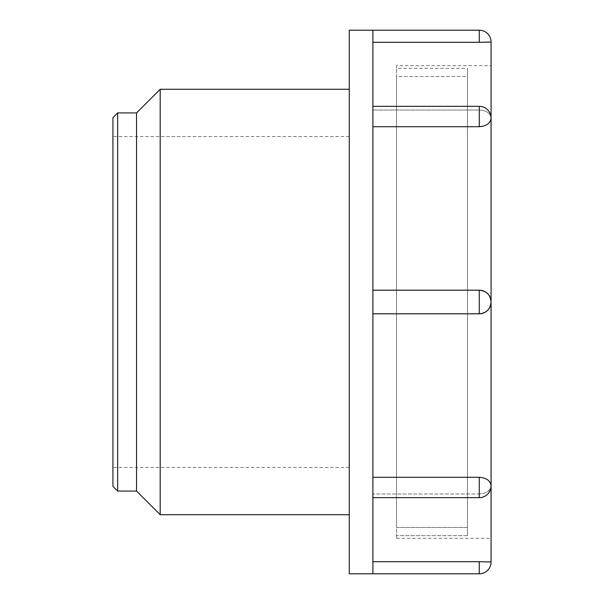 <?xml version="1.0" encoding="UTF-8"?>
<svg xmlns="http://www.w3.org/2000/svg" width="604" height="604" viewBox="0 0 604 604"><rect width="100%" height="100%" fill="white"/><g stroke="black" fill="none" stroke-linecap="round" stroke-linejoin="round"><path stroke-width="0.45" stroke-dasharray="3.02 2.27" d="M491.075 561.984L491.075 118.165C490.38 113.159 486.439 110.434 479.259 110.003L479.259 126.712C486.431 126.153 490.373 123.307 491.075 118.165L491.075 42.016M372.902 106.349L479.259 106.349L479.259 110.003L372.902 110.003L372.902 42.288L372.902 110.003L372.902 106.349L372.902 110.003L479.259 110.003C486.431 110.434 490.373 113.152 491.075 118.165L491.075 302C490.38 294.827 486.439 290.886 479.259 290.184L372.902 290.184L372.902 106.349L372.902 302L372.902 30.2M479.259 30.2L479.259 42.288L372.902 42.288M112.925 117.652L112.925 486.348M117.652 112.925L117.652 491.075M479.259 126.712L372.902 126.712M372.902 302L372.902 290.184L479.259 290.184L479.259 313.816C486.431 313.114 490.373 309.18 491.075 302L491.075 485.835C490.38 480.701 486.439 477.855 479.259 477.288L372.902 477.288L372.902 302L372.902 494.193L372.902 302M396.541 538.345L491.075 538.345L491.075 65.655L396.541 65.655L396.541 538.345L396.541 535.673L467.443 535.673L467.443 527.458L396.541 527.458L396.541 76.542L396.541 527.458L396.541 76.542L467.443 76.542L467.443 68.328L396.541 68.328L396.541 535.673L467.443 535.673L467.443 76.542L396.541 76.542L396.541 527.458L467.443 527.458L467.443 68.328L467.443 535.673L467.443 68.328L396.541 68.328L396.541 65.655M479.259 477.288L479.259 493.996C486.431 493.566 490.373 490.848 491.075 485.835C490.38 490.841 486.439 493.566 479.259 493.996L372.902 493.996L372.902 573.8L372.902 477.288M349.271 573.8L349.271 30.2M372.902 494.193L372.902 497.651L372.902 494.193M479.259 573.8L479.259 561.712L372.902 561.712L372.902 493.996L479.259 493.996L479.259 497.651A11.816 11.816 0 0 0 491.075 485.835M372.902 573.8L372.902 561.712M479.259 313.816L372.902 313.816L479.259 313.816A11.816 11.816 0 0 0 491.075 302A11.816 11.816 0 0 0 479.259 290.184M112.925 302L112.925 467.443L112.925 302M349.271 302L349.271 514.714L349.271 302M136.557 491.075L136.557 112.925M160.188 514.714L160.188 89.286M491.075 118.165A11.816 11.816 0 0 0 479.259 106.349M372.902 497.651L479.259 497.651M349.271 136.557L112.925 136.557M349.271 467.443L112.925 467.443"/><path stroke-width="0.91" d="M491.075 65.655L491.075 118.165L491.075 42.016L479.259 42.288L488.485 42.121M112.925 486.348L112.925 117.652L117.652 112.925L117.652 491.075L112.925 486.348M491.075 42.016A11.816 11.816 0 0 0 479.259 30.2L479.259 42.288L372.902 42.288M372.902 30.2L372.902 573.8L349.271 573.8L349.271 30.2L479.259 30.2M372.902 126.712L479.259 126.712C486.439 126.145 490.38 123.299 491.075 118.165L491.075 561.984L487.519 561.848M372.902 497.651L479.259 497.651L479.259 477.288C486.431 477.847 490.373 480.693 491.075 485.835L491.075 538.345M479.259 561.712L491.075 561.984A11.816 11.816 0 0 1 479.259 573.8L479.259 561.712L372.902 561.712M479.259 290.184C486.431 290.886 490.373 294.82 491.075 302C490.38 309.173 486.439 313.114 479.259 313.816L372.902 313.816L479.259 313.816L479.259 290.184L372.902 290.184L479.259 290.184A11.816 11.816 0 0 1 491.075 302A11.816 11.816 0 0 1 479.259 313.816M479.259 477.288L372.902 477.288M117.652 112.925L136.557 112.925L136.557 491.075L117.652 491.075M136.557 112.925L160.188 89.286L160.188 514.714L136.557 491.075M479.259 126.712L479.259 106.349A11.816 11.816 0 0 1 491.075 118.165M479.259 497.651A11.816 11.816 0 0 0 491.075 485.835M372.902 106.349L479.259 106.349M372.902 573.8L479.259 573.8M349.271 89.286L160.188 89.286M349.271 514.714L160.188 514.714"/></g></svg>
